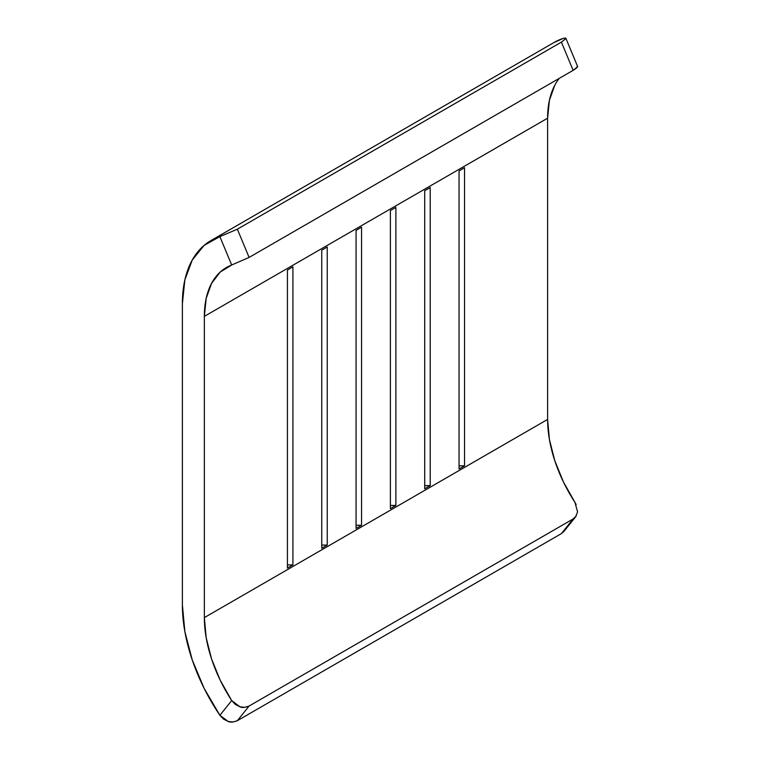 <?xml version="1.0" encoding="UTF-8"?>
<svg xmlns="http://www.w3.org/2000/svg" width="760" height="760" viewBox="0 0 760 760"><rect width="100%" height="100%" fill="white"/><g stroke="black" fill="none" stroke-linecap="round" stroke-linejoin="round"><path stroke-width="1.14" d="M576.203 516.011L573.135 518.957L249.099 706.031L244.786 707.341L239.932 706.8L235.315 704.434L231.695 700.549A106.799 61.655 60 0 1 204.355 617.605L547.608 419.425A106.799 61.655 -120 0 0 574.95 502.369L576.156 504.526M564.461 530.66L561.393 533.606L237.357 720.689L249.099 706.031L573.135 518.957L575.624 516.828L577.581 511.869L574.95 502.369L563.436 481.983L554.781 460.674L549.423 439.489L547.608 419.425L204.355 617.605L204.355 316.369L547.608 118.199L547.608 419.425L547.608 118.199L204.355 316.369A106.799 61.655 60 0 1 226.47 267.482A106.799 61.655 60 0 1 231.695 265.002L249.099 257.422L573.135 70.347L576.203 68.314L577.581 66.852L577.115 66.281M287.423 269.999L292.913 266.827L287.423 269.999L287.423 568.062L292.913 564.889L292.913 266.827L292.913 564.889L287.423 564.889L292.913 564.889L287.423 568.062L287.423 269.999L287.423 564.889M321.746 250.183L327.237 247.009L321.746 250.183L321.746 548.245L327.237 545.072L327.237 247.009L327.237 545.072L321.746 545.072L327.237 545.072L321.746 548.245L321.746 250.183L321.746 545.072M459.049 170.914L464.541 167.741L459.049 170.914L459.049 468.967L464.541 465.804L464.541 167.741L464.541 465.804L459.049 465.804L464.541 465.804L459.049 468.967L459.049 170.914L459.049 465.804M424.716 190.732L430.207 187.559L424.716 190.732L424.716 488.784L430.207 485.621L430.207 187.559L430.207 485.621L424.716 485.621L430.207 485.621L424.716 488.784L424.716 190.732L424.716 485.621M390.393 210.548L395.884 207.375L390.393 210.548L390.393 508.601L395.884 505.438L395.884 207.375L395.884 505.438L390.393 505.438L395.884 505.438L390.393 508.601L390.393 210.548L390.393 505.438M356.07 230.365L361.56 227.192L356.07 230.365L356.07 528.428L361.56 525.255L361.56 227.192L361.56 525.255L356.07 525.255L361.56 525.255L356.07 528.428L356.07 230.365L356.07 525.255M559.303 78.328A106.799 61.655 -120 0 0 547.608 118.199L549.423 100.234L554.781 85.234M565.839 38.589L561.393 42.123L573.135 70.347L249.099 257.422L237.357 229.207L561.393 42.123L565.829 38.617L565.355 38L563.131 38.428A137.864 79.591 -120 0 0 554.192 42.398L210.938 240.578A137.864 79.591 60 0 1 219.877 236.607L237.357 229.207L561.393 42.123L573.135 70.347L577.591 66.813M575.624 516.828L563.872 531.487L561.393 533.606L573.135 518.957L561.393 533.606L237.357 720.689L233.054 722L228.2 721.468L223.564 719.131L219.877 715.293L231.695 700.549L220.181 680.153L211.527 658.853L206.169 637.659L204.355 617.605L204.355 316.369L206.169 298.414L211.527 283.413L220.181 272.089L231.695 265.002L219.877 236.607L204.126 245.376L192.261 260.024L184.88 279.803L182.381 303.687A137.864 79.591 60 0 1 210.938 240.578M182.381 303.687L182.381 604.922L184.88 631.693L192.261 659.984L204.126 688.332L219.877 715.293A137.864 79.591 60 0 1 182.381 604.922L182.381 303.687M563.207 38.408L553.755 42.655M219.877 236.607L231.695 265.002L249.099 257.422L237.357 229.207L219.877 236.607M231.695 700.549L219.877 715.293L228.2 721.468C230.147 722.503 233.196 722.237 237.357 720.689L249.099 706.031C244.938 707.588 241.88 707.845 239.932 706.8L231.695 700.549M565.858 38.257L577.619 66.5"/></g></svg>
